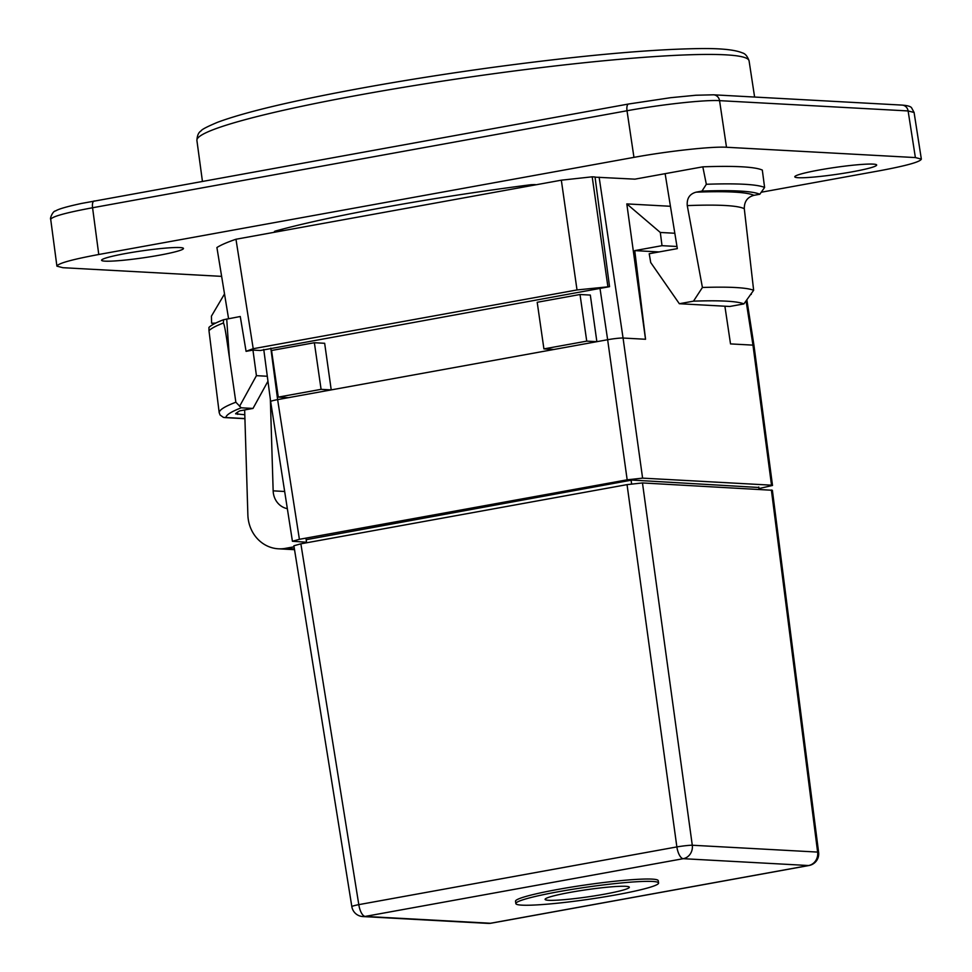 <?xml version="1.0" encoding="UTF-8"?>
<svg xmlns="http://www.w3.org/2000/svg" width="972" height="972" viewBox="0 0 972 972"><rect width="100%" height="100%" fill="white"/><g stroke="black" fill="none" stroke-linecap="round" stroke-linejoin="round"><path stroke-width="1.46" d="M244.652 409.953L247.872 514.929A35.454 32.489 -86.9 0 0 278.429 548.803A35.454 32.489 -86.9 0 0 285.404 548.366L294.066 546.799M306.532 542.23L292.426 541.258L299.4 539.314L627.171 479.816L607.646 339.726L596.869 341.682L590.32 295.075L580.017 294.504L586.736 341.136L596.869 341.682L331.221 389.894L324.66 343.286L314.369 342.727L321.088 389.347L331.221 389.894L277.627 399.626A11.822 1.008 171.8 0 0 270.653 401.57L263.752 349.434M753.968 345.425L772.509 485.465L758.986 488.564M321.088 389.347L278.271 397.111L271.553 350.491L314.369 342.727M278.271 397.111L288.405 397.67M746.848 299.777L753.956 345.352A11.822 1.008 171.8 0 0 752.972 345.133L730.519 343.906L724.893 306.204M676.974 246.487L662.017 245.673L634.752 250.618L645.554 339.264L623.064 338.037L642.601 478.139L662.576 479.232M645.517 339.264L626.806 203.901L670.437 206.283M662.017 245.673L660.304 232.466L674.823 233.256M626.806 203.901L660.304 232.466M634.752 250.618L659.016 251.942M662.6 479.22L771.513 485.174L752.972 345.133L746.071 300.87M595.046 177.159L634.923 179.152L665.127 173.672L677.326 248.625L649.211 253.728L650.718 262.537L679.343 303.726L693.486 301.162A241.469 20.631 -8.2 0 1 743.896 303.908L753.64 290.276A253.485 21.651 171.8 0 0 702.416 287.481L693.486 301.162M772.497 485.429L771.513 485.174M600.003 288.405L607.646 339.726A11.822 1.008 -8.2 0 1 623.064 338.037L599.129 177.196M554.052 349.458L543.919 348.899L537.2 302.28L580.017 294.504M543.919 348.899L586.736 341.136M642.601 478.139L627.171 479.816M604.22 894.228A42.549 3.633 -8.2 0 1 545.098 899.367A42.549 3.633 -8.2 0 1 586.699 889.708A42.549 3.633 -8.2 0 1 629.334 887.229A42.549 3.633 -8.2 0 1 604.22 894.228M616.017 894.872A72.098 6.16 171.8 0 0 658.579 883.026A72.098 6.16 171.8 0 0 586.335 887.205A72.098 6.16 171.8 0 0 515.853 903.583A72.098 6.16 171.8 0 0 616.017 894.872M658.579 883.026L658.238 880.693A72.098 6.16 171.8 0 0 586.007 884.872A72.098 6.16 171.8 0 0 515.525 901.251L515.853 903.583M293.909 545.814L351.84 906.633A11.822 0.936 -9.1 0 1 358.802 904.64L676.864 846.916A11.822 0.826 -7.8 0 1 692.283 845.239L817.622 852.08A11.822 1.081 -7.3 0 1 818.618 852.371L772.376 490.277L642.468 482.938L627.049 484.627L300.87 543.822L293.896 545.766M758.755 486.984L759.083 489.305M306.168 539.703L631.946 480.059L758.828 487.482M306.095 539.193L306.617 542.789M631.095 480.217L631.618 483.886M214.982 323.445L211.629 323.263L215.735 323.068M224.52 293.945L211.41 316.179L211.629 323.263M287.348 508.66A18.905 17.326 93.1 0 1 273.156 490.848L270.35 399.273M764.6 187.462L762.315 170.076A278.928 23.826 -8.2 0 0 702.817 166.832L706.34 184.279L701.966 191.095A273.01 23.316 -8.2 0 1 759.812 194.254L764.6 187.462A278.928 23.826 171.8 0 0 706.34 184.279M759.812 194.254L753.932 195.323A266.753 22.781 171.8 0 0 696.086 192.164L701.966 191.095M753.64 290.276L744.297 208.725C744.224 201.556 747.432 197.097 753.932 195.323M679.343 303.726L729.753 306.472L743.896 303.908M244.798 414.752L235.589 413.817M235.771 413.513A260.01 22.21 -8.2 0 1 239.877 410.816L252.999 408.434L241.263 407.803L235.856 402.226A271.832 23.219 171.8 0 0 219.186 412.626L208.98 330.687A271.832 23.219 -8.2 0 1 223.402 322.996C225.152 325.766 227.667 346.36 229.38 357.295L235.856 402.226M244.92 418.555L223.426 417.401L220.109 415.032L219.186 412.626M239.549 406.357L256.426 375.666L252.951 350.09L246.074 351.342L240.266 316.507L223.536 319.727L223.402 322.996M267.956 381.231L252.999 408.434M256.426 375.666L267.3 376.261M223.536 319.727A271.443 23.182 171.8 0 0 208.944 327.442L208.98 330.687M228.566 318.634L216.914 247.544A278.928 23.826 -8.2 0 1 235.965 239.246L561.33 180.185L577.016 289.948L609.541 286.667L595.022 176.977L592.191 176.819L607.877 286.582M577.016 289.948L253.218 348.717A276.984 23.656 171.8 0 0 246.074 351.342M609.541 286.667L260.35 350.491L252.951 350.09M561.33 180.185L592.191 176.819M751.198 293.702L751.283 294.407M235.965 239.246L253.218 348.717M702.416 287.481L687.265 205.614C686.694 198.422 689.634 193.938 696.086 192.164M665.127 173.672L702.817 166.832M914.069 112.46L911.7 108.014C910.958 106.495 907.739 105.523 902.052 105.098A7.096 6.5 93.1 0 1 902.089 105.098A7.096 6.5 93.1 0 1 908.115 110.942L915.381 157.573L726.497 147.258L719.559 100.651L908.115 110.942L914.081 112.46M628.848 103.992A7.096 2.77 79.7 0 0 628.605 104.004A7.096 2.77 79.7 0 0 627.013 110.759L633.951 157.367C667.958 151.122 712.075 146.298 726.497 147.258M633.951 157.367L98.767 254.494L92.571 207.753A7.096 2.77 -100.3 0 1 94.15 200.997A7.096 2.77 -100.3 0 1 94.163 200.997A7.096 2.77 -100.3 0 1 94.406 200.985M221.64 276.364L62.876 267.701L56.911 266.158C57.956 263.388 71.916 259.5 98.767 254.494M761.234 192.237L879.49 170.768C906.402 165.75 920.35 161.862 921.347 159.104L914.057 112.29M915.381 157.573L921.347 159.104M531.587 184.644A45866.542 42034.833 93.1 0 1 531.781 185.555C536.751 184.644 536.289 184.388 530.372 184.789A257.762 22.016 171.8 0 0 275.355 231.069L274.408 231.494M275.355 231.069C273.035 231.919 275.453 231.822 282.621 230.777A45866.529 42034.833 93.1 0 1 282.488 229.137M531.781 185.555L535.268 184.583M852.262 171.813A41.371 3.536 -8.2 0 1 794.792 176.807A41.371 3.536 -8.2 0 1 835.227 167.415A41.371 3.536 -8.2 0 1 876.671 165.009A41.371 3.536 -8.2 0 1 852.262 171.813M159.056 255.259A41.371 3.536 -8.2 0 1 101.586 260.265A41.371 3.536 -8.2 0 1 142.021 250.861A41.371 3.536 -8.2 0 1 183.465 248.455A41.371 3.536 -8.2 0 1 159.056 255.259M270.811 348.146L277.627 399.626L299.4 539.314M642.468 482.938L692.283 845.239A11.822 10.826 93.1 0 1 683.243 858.689L365.18 916.414L490.52 923.254L808.57 865.53L683.243 858.689A11.822 4.617 79.7 0 1 676.864 846.916L627.049 484.627M351.828 906.584A11.822 11.822 0 0 0 362.86 916.56A11.822 10.826 93.1 0 0 365.18 916.414A11.822 4.617 -100.3 0 1 358.802 904.64L300.87 543.822M362.86 916.56L488.187 923.4A11.822 10.826 93.1 0 0 490.52 923.254A11.822 4.617 79.7 0 0 490.945 923.23L809.008 865.505A11.822 4.617 -100.3 0 1 808.57 865.53A11.822 10.826 93.1 0 0 817.622 852.08L771.379 489.985M294.395 548.864L285.404 548.366M284.662 491.48L273.156 490.848M237.678 414.364L237.447 412.262M225.881 417.51A265.927 22.721 -8.2 0 1 241.263 407.803M229.38 357.295A5056.308 4633.913 93.1 0 1 226.719 318.974M749.084 60.884C747.432 56.23 745.196 53.582 742.401 52.901C734.723 49.657 720.045 48.223 698.394 48.6C648.907 49.378 580.879 55.562 494.274 67.165C448.736 73.362 405.02 80.251 363.127 87.844C294.091 100.456 245.637 111.914 217.764 122.205C207.109 126.676 201.544 129.58 201.07 130.904C198.567 132.338 197.182 135.521 196.903 140.454A278.94 23.826 -8.2 0 1 361.548 94.6A278.94 23.826 -8.2 0 1 749.084 60.884L754.612 97.042M744.297 208.725A254.931 21.773 171.8 0 0 687.265 205.614M50.714 219.393C51.783 216.61 65.732 212.734 92.571 207.753L627.013 110.759C661.021 104.478 705.137 99.666 719.559 100.651A7.096 6.5 93.1 0 0 713.533 94.806L695.903 95.244L670.729 97.686L628.605 104.004A7.096 2.77 79.7 0 0 628.592 104.004L81.539 203.44C62.014 207.656 57.603 209.697 55.513 210.96C52.877 210.936 49.657 218.603 50.714 219.393M713.254 94.794A7.096 6.5 93.1 0 1 713.497 94.794A7.096 6.5 93.1 0 1 713.533 94.806L902.089 105.098M270.653 401.594L292.426 541.283M809.008 865.505A11.822 11.822 0 0 0 818.618 852.335M488.187 923.4A11.822 11.822 0 0 0 490.945 923.23M294.528 549.69L278.429 548.803M224.605 417.583L244.92 418.689M196.903 140.454L202.431 181.339M56.911 266.158L50.69 219.222"/></g></svg>
